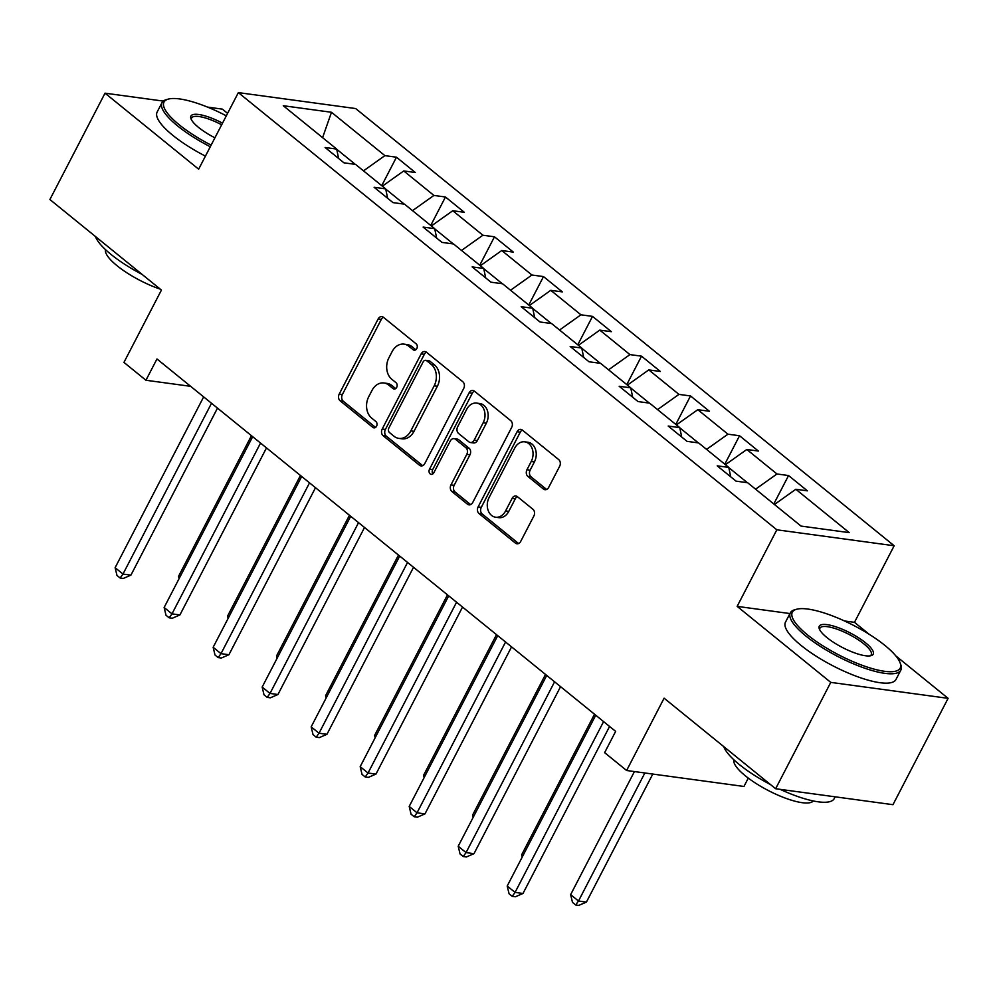 <?xml version="1.0" encoding="UTF-8"?>
<svg xmlns="http://www.w3.org/2000/svg" width="998" height="998" viewBox="0 0 998 998"><rect width="100%" height="100%" fill="white"/><g stroke="black" fill="none" stroke-linecap="round" stroke-linejoin="round"><path stroke-width="1.5" d="M416.815 348.551A3.418 2.62 -82.3 0 0 416.166 343.873L383.407 317.277A4.89 3.743 -82.3 0 0 381.897 316.603A4.89 3.743 -82.3 0 0 378.155 318.948L339.195 394.11A4.89 3.743 -82.3 0 0 340.118 400.784L372.878 427.394A3.418 2.62 -82.3 0 0 373.938 427.855A3.418 2.62 -82.3 0 0 376.558 426.221A3.418 2.62 -82.3 0 0 375.909 421.543L371.668 418.1A15.644 11.976 -82.3 0 1 368.724 396.73L371.98 390.455A15.644 11.976 -82.3 0 1 383.943 382.983A15.644 11.976 -82.3 0 1 388.771 385.116L393.012 388.559A3.418 2.62 -82.3 0 0 394.06 389.02A3.418 2.62 -82.3 0 0 396.68 387.386A3.418 2.62 -82.3 0 0 396.044 382.708L391.802 379.265A15.644 11.976 -82.3 0 1 388.858 357.895L392.102 351.633A15.644 11.976 -82.3 0 1 404.078 344.148A15.644 11.976 -82.3 0 1 408.893 346.281L413.135 349.724A3.418 2.62 -82.3 0 0 414.195 350.186A3.418 2.62 -82.3 0 0 416.815 348.551M543.461 489.045A4.89 3.743 -82.3 0 0 544.958 489.706A4.89 3.743 -82.3 0 0 548.7 487.373L559.641 466.291A4.89 3.743 -82.3 0 0 558.718 459.604L522.328 430.063A4.89 3.743 -82.3 0 0 520.819 429.389A4.89 3.743 -82.3 0 0 517.076 431.735L478.117 506.897A4.89 3.743 -82.3 0 0 479.04 513.571L515.43 543.124A4.89 3.743 -82.3 0 0 516.939 543.785A4.89 3.743 -82.3 0 0 520.682 541.452L533.88 515.978A4.89 3.743 -82.3 0 0 532.957 509.292L517.388 496.655A4.89 3.743 -82.3 0 0 515.879 495.981A4.89 3.743 -82.3 0 0 512.136 498.326L505.587 510.951A13.074 10.017 -82.3 0 1 495.582 517.214A13.074 10.017 -82.3 0 1 489.095 497.565L514.743 448.077A13.074 10.017 -82.3 0 1 524.748 441.827A13.074 10.017 -82.3 0 1 531.235 461.475L526.969 469.721A4.89 3.743 -82.3 0 0 527.88 476.395L543.461 489.045L546.592 489.469L531.061 476.832L527.88 476.395M163.31 101.097L105.027 93.176L49.9 199.525L161.427 290.081L123.939 362.399L145.933 380.25L156.96 358.981L615.654 731.384L604.626 752.654L626.619 770.506L743.959 786.461L748.288 778.103M789.954 613.558L737.148 606.372L830.76 682.383L775.633 788.732L664.107 698.188L626.619 770.506M737.148 606.372L776.831 529.801L238.347 92.614L355.675 108.557L894.171 545.756L776.831 529.801M105.027 93.176L198.652 169.186L238.347 92.614M463.733 388.422A4.89 3.743 -82.3 0 0 462.81 381.747L426.42 352.194A4.89 3.743 -82.3 0 0 424.911 351.533A4.89 3.743 -82.3 0 0 421.168 353.866L382.209 429.028A4.89 3.743 -82.3 0 0 383.132 435.714L419.522 465.255A4.89 3.743 -82.3 0 0 421.031 465.916A4.89 3.743 -82.3 0 0 424.774 463.583L463.733 388.422M474.374 391.129L510.764 420.669A4.89 3.743 -82.3 0 1 511.687 427.356L472.728 502.518A4.89 3.743 -82.3 0 1 468.985 504.851A4.89 3.743 -82.3 0 1 467.476 504.19L451.907 491.54A4.89 3.743 -82.3 0 1 450.984 484.866L466.777 454.377A4.89 3.743 -82.3 0 0 465.866 447.703L455.537 439.32A4.89 3.743 -82.3 0 0 454.028 438.646A4.89 3.743 -82.3 0 0 450.285 440.991L433.831 472.728A3.418 2.62 -82.3 0 1 431.211 474.362A3.418 2.62 -82.3 0 1 429.514 469.222L469.122 392.8A4.89 3.743 -82.3 0 1 472.865 390.468A4.89 3.743 -82.3 0 1 474.374 391.129A4.89 3.743 -82.3 0 0 472.304 393.237L469.122 392.8M830.76 682.383L948.1 698.338L892.973 804.687L775.633 788.732M227.581 113.36L222.367 109.131L207.572 107.11M788.545 475.547L776.98 473.975L746.816 449.487L758.393 451.059L739.543 435.752L727.966 434.18L697.802 409.691L709.378 411.263L690.529 395.957L678.952 394.385L648.787 369.896L660.364 371.481L641.514 356.174L629.938 354.602L599.786 330.113L611.362 331.685L592.513 316.378L580.936 314.807L550.771 290.318L562.348 291.89L543.498 276.583L531.922 275.011L501.757 250.523L513.334 252.107L494.484 236.8L482.907 235.229L452.755 210.74L464.32 212.312L445.47 197.005L433.905 195.433L403.741 170.945L415.318 172.517L396.468 157.21L384.891 155.638L331.486 112.275L283.282 105.726L336.688 149.089L325.111 147.517L343.961 162.824L355.538 164.396L385.702 188.884L374.125 187.3L392.975 202.606L404.552 204.178L434.704 228.667L423.14 227.095L441.989 242.402L453.554 243.974L483.718 268.462L472.141 266.89L490.991 282.197L502.568 283.769L532.732 308.257L521.156 306.673L540.005 321.98L551.582 323.552L581.747 348.04L570.17 346.468L589.02 361.775L600.596 363.347L630.748 387.835L619.172 386.263L638.021 401.57L649.598 403.142L679.763 427.631L668.186 426.046L687.036 441.353L698.612 442.925L728.777 467.413L717.2 465.841L736.05 481.148L747.627 482.72L801.032 526.083L849.236 532.633L795.83 489.269L807.407 490.841L788.545 475.547L773.812 503.978M747.365 482.683L728.814 467.625M755.586 489.182L776.98 473.975M725.421 464.694L746.816 449.487M728.777 467.413L730.711 476.807M698.363 442.9L679.8 427.83M706.572 449.387L727.966 434.18M676.407 424.899L697.802 409.691M679.763 427.631L681.696 437.024M649.349 403.105L630.798 388.035M657.557 409.604L678.952 394.385M627.405 385.116L648.787 369.896M630.748 387.835L632.695 397.229M600.334 363.309L581.784 348.252M608.555 369.809L629.938 354.602M578.391 345.32L599.786 330.113M581.747 348.04L583.68 357.434M551.333 323.527L532.77 308.457M559.541 330.014L580.936 314.807M529.377 305.525L550.771 290.318M532.732 308.257L534.666 317.651M502.318 283.731L483.756 268.662M510.527 290.231L531.922 275.011M480.362 265.742L501.757 250.523M483.718 268.462L485.652 277.856M453.304 243.936L434.754 228.879M461.513 250.436L482.907 235.229M431.361 225.947L452.755 210.74M434.704 228.667L436.65 238.073M404.29 204.153L385.739 189.084M412.511 210.64L433.905 195.433M382.346 186.164L403.741 170.945M385.702 188.884L387.636 198.278M355.288 164.358L336.725 149.288M363.497 170.858L384.891 155.638M322.591 137.637L331.486 112.275M336.688 149.089L338.621 158.482M869.333 634.391L854.475 622.328L894.171 545.756M948.1 698.338L895.792 655.873M145.933 380.25L190.643 386.326M774.436 504.489L795.83 489.269M381.723 185.653L396.468 157.21M430.737 225.448L445.47 197.005M479.751 265.231L494.484 236.8M528.753 305.026L543.498 276.583M577.767 344.821L592.513 316.378M626.781 384.604L641.514 356.174M675.783 424.399L690.529 395.957M724.798 464.195L739.543 435.752M854.475 622.328L844.495 620.968M415.804 349.749L412.074 346.705A15.644 11.976 -82.3 0 0 407.246 344.572L404.078 344.148M383.943 382.983L387.124 383.407A15.644 11.976 -82.3 0 1 391.94 385.54L395.682 388.584M383.419 317.289A4.89 3.743 -82.3 0 0 381.323 319.372L342.364 394.534A4.89 3.743 -82.3 0 0 343.287 401.221L375.547 427.418M426.433 352.207A4.89 3.743 -82.3 0 0 424.35 354.302L385.39 429.464A4.89 3.743 -82.3 0 0 386.301 436.138L422.678 465.679L419.522 465.255M426.782 360.802A3.418 2.62 -82.3 0 0 425.734 360.328A3.418 2.62 -82.3 0 0 423.115 361.962L388.908 427.942A3.418 2.62 -82.3 0 0 389.557 432.621L394.023 436.251A15.644 11.976 -82.3 0 0 398.851 438.384A15.644 11.976 -82.3 0 0 410.827 430.899L434.192 385.802A15.644 11.976 -82.3 0 0 431.261 364.432L426.782 360.802L429.951 361.226A3.418 2.62 -82.3 0 0 428.903 360.765L425.734 360.328M398.851 438.384L402.019 438.821A15.644 11.976 -82.3 0 0 413.995 431.336L410.827 430.899M429.951 361.226L434.429 364.856A15.644 11.976 -82.3 0 1 437.374 386.238L413.995 431.336M467.476 504.19L470.607 504.614L455.076 491.977L451.907 491.54M454.028 438.646L457.196 439.083A4.89 3.743 -82.3 0 1 458.706 439.744L469.035 448.139A4.89 3.743 -82.3 0 1 469.958 454.814L454.152 485.29A4.89 3.743 -82.3 0 0 455.076 491.977M472.304 393.237L432.683 469.646A3.418 2.62 -82.3 0 0 432.895 473.875M483.182 422.753A13.074 10.017 -82.3 0 0 476.695 403.105A13.074 10.017 -82.3 0 0 466.677 409.355L457.645 426.795A4.89 3.743 -82.3 0 0 458.569 433.469L468.898 441.852A4.89 3.743 -82.3 0 0 470.395 442.526A4.89 3.743 -82.3 0 0 474.137 440.18L483.182 422.753L486.35 423.177A13.074 10.017 -82.3 0 0 479.863 403.529L476.695 403.105M470.395 442.526L473.576 442.95A4.89 3.743 -82.3 0 0 477.318 440.617L474.137 440.18M486.35 423.177L477.318 440.617M524.748 441.827L527.917 442.251A13.074 10.017 -82.3 0 1 534.417 461.912L530.138 470.158A4.89 3.743 -82.3 0 0 531.061 476.832M495.582 517.214L498.751 517.65A13.074 10.017 -82.3 0 0 508.768 511.388L505.587 510.951M517.401 496.667A4.89 3.743 -82.3 0 0 515.305 498.751L508.768 511.388M522.341 430.076A4.89 3.743 -82.3 0 0 520.257 432.171L481.286 507.333A4.89 3.743 -82.3 0 0 482.209 514.007L518.586 543.536L515.43 543.124M251.446 435.689L178.555 576.32L179.777 577.306M179.104 578.615L178.555 576.32M211.514 403.267L122.979 574.062L115.119 567.687L203.654 396.892M217.489 408.12L130.913 575.147L122.979 574.062L120.134 578.004L116.991 575.459L115.119 567.687M130.913 575.147L123.303 578.441L120.134 578.004M226.309 115.818A60.741 16.504 27.4 0 0 168.313 99.101A60.741 16.504 27.4 0 0 179.216 124.787A60.741 16.504 27.4 0 0 211.127 145.122M210.279 146.756A62.238 16.904 -152.6 0 1 177.607 125.935A62.238 16.904 -152.6 0 1 161.988 102.682A62.238 16.904 -152.6 0 1 166.429 99.613L168.313 99.101M214.919 137.799A30.377 8.246 -152.6 0 1 198.565 127.42A30.377 8.246 -152.6 0 1 190.967 118.712A30.377 8.246 -152.6 0 1 222.517 123.153M142.203 274.462A62.238 16.904 -152.6 0 1 111.003 254.415A62.238 16.904 -152.6 0 1 95.421 236.476M160.279 289.146A44.81 12.176 -152.6 0 1 117.04 265.705A44.81 12.176 -152.6 0 1 105.526 249.65M205.426 156.112A62.238 16.904 -152.6 0 1 172.754 135.291A62.238 16.904 -152.6 0 1 157.135 112.05L161.988 102.682M221.668 124.787A28.88 7.847 27.4 0 0 191.604 118.038A28.88 7.847 27.4 0 0 191.404 119.673M884.939 645.444A60.741 16.504 27.4 0 0 796.654 609.242A60.741 16.504 27.4 0 0 807.557 634.928A60.741 16.504 27.4 0 0 870.593 668.111A60.741 16.504 27.4 0 0 900.134 662.872A60.741 16.504 27.4 0 0 884.939 645.444M900.134 662.872L900.795 664.705A62.238 16.904 -152.6 0 1 900.845 670.107A62.238 16.904 -152.6 0 1 863.158 667.637A62.238 16.904 -152.6 0 1 805.947 636.075A62.238 16.904 -152.6 0 1 790.329 612.822A62.238 16.904 -152.6 0 1 794.782 609.753L796.654 609.242M865.59 642.824A30.377 8.246 -152.6 0 1 871.042 655.661A30.377 8.246 -152.6 0 1 826.905 637.56A30.377 8.246 -152.6 0 1 819.308 628.852A30.377 8.246 -152.6 0 1 834.079 626.233A30.377 8.246 -152.6 0 1 865.59 642.824M870.006 655.873A28.88 7.847 27.4 0 0 871.229 654.75A28.88 7.847 27.4 0 0 863.981 643.972A28.88 7.847 27.4 0 0 837.434 629.326A28.88 7.847 27.4 0 0 819.944 628.179A28.88 7.847 27.4 0 0 819.745 629.813M770.543 784.603A62.238 16.904 -152.6 0 1 739.356 764.555A62.238 16.904 -152.6 0 1 723.762 746.616M813.295 800.957A44.81 12.176 -152.6 0 1 785.414 798.15A44.81 12.176 -152.6 0 1 745.381 775.845A44.81 12.176 -152.6 0 1 733.867 759.79M900.845 670.107L895.992 679.463A62.238 16.904 -152.6 0 1 858.305 676.993A62.238 16.904 -152.6 0 1 801.095 645.432A62.238 16.904 -152.6 0 1 785.476 622.178L790.329 612.822M835.151 796.828L834.241 798.587A62.238 16.904 -152.6 0 1 780.187 789.356M300.448 475.485L227.556 616.103L228.792 617.101M228.118 618.398L227.556 616.103M349.462 515.267L276.571 655.898L277.793 656.896M277.12 658.193L276.571 655.898M260.528 443.062L171.993 613.857L164.134 607.483L252.669 436.687M266.491 447.915L179.914 614.943L171.993 613.857L169.149 617.799L166.005 615.255L164.134 607.483M179.914 614.943L172.317 618.236L169.149 617.799M309.53 482.845L220.995 653.653L213.148 647.278L301.683 476.47M315.505 487.698L228.929 654.725L220.995 653.653L218.15 657.595L215.019 655.037L213.148 647.278M228.929 654.725L221.331 658.019L218.15 657.595M398.476 555.063L325.585 695.693L326.808 696.679M326.134 697.989L325.585 695.693M447.491 594.845L374.587 735.476L375.822 736.474M375.148 737.771L374.587 735.476M496.493 634.641L423.601 775.271L424.824 776.269M424.15 777.567L423.601 775.271M358.544 522.64L270.009 693.435L262.162 687.061L350.697 516.265M364.519 527.493L277.943 694.521L270.009 693.435L267.165 697.377L264.021 694.833L262.162 687.061M277.943 694.521L270.333 697.814L267.165 697.377M407.558 562.435L319.023 733.231L311.164 726.856L399.699 556.061M413.534 567.288L326.945 734.303L319.023 733.231L316.179 737.173L313.035 734.628L311.164 726.856M326.945 734.303L319.348 737.609L316.179 737.173M456.573 602.218L368.037 773.026L360.178 766.651L448.713 595.843M462.536 607.071L375.959 774.099L368.037 773.026L365.193 776.968L362.049 774.411L360.178 766.651M375.959 774.099L368.362 777.392L365.193 776.968M505.574 642.013L417.039 812.809L409.192 806.434L497.728 635.639M511.55 646.866L424.973 813.894L417.039 812.809L414.195 816.751L411.064 814.206L409.192 806.434M424.973 813.894L417.376 817.187L414.195 816.751M554.589 681.809L466.054 852.604L458.207 846.229L546.729 675.434M560.564 686.649L473.988 853.677L466.054 852.604L463.209 856.546L460.066 853.989L458.207 846.229M473.988 853.677L466.378 856.97L463.209 856.546M545.507 674.436L472.615 815.054L473.838 816.052M473.164 817.362L472.615 815.054M594.521 714.219L521.63 854.849L522.852 855.847M522.179 857.145L521.63 854.849M634.429 771.566L570.631 894.645L578.491 901.019L586.412 902.092L652.779 774.061M586.412 902.092L578.815 905.386L575.646 904.961L578.491 901.019L644.858 772.988M575.646 904.961L572.503 902.404L570.631 894.645M603.603 721.591L515.068 892.399L507.209 886.024L595.744 715.217M609.578 726.444L522.989 893.472L515.068 892.399L512.224 896.341L509.08 893.784L507.209 886.024M522.989 893.472L515.392 896.765L512.224 896.341M412.074 346.705L408.893 346.281M395.208 388.846L393.012 388.559M391.94 385.54L388.771 385.116M375.073 427.68L372.878 427.394M343.287 401.221L340.118 400.784M342.364 394.534L339.195 394.11M381.323 319.372L378.155 318.948M415.33 350.024L413.135 349.724M386.301 436.138L383.132 435.714M385.39 429.464L382.209 429.028M424.35 354.302L421.168 353.866M437.374 386.238L434.192 385.802M434.429 364.856L431.261 364.432M454.152 485.29L450.984 484.866M469.958 454.814L466.777 454.377M469.035 448.139L465.866 447.703M458.706 439.744L455.537 439.32M432.683 469.646L429.514 469.222M530.138 470.158L526.969 469.721M534.417 461.912L531.235 461.475M515.305 498.751L512.136 498.326M482.209 514.007L479.04 513.571M481.286 507.333L478.117 506.897M520.257 432.171L517.076 431.735"/></g></svg>
